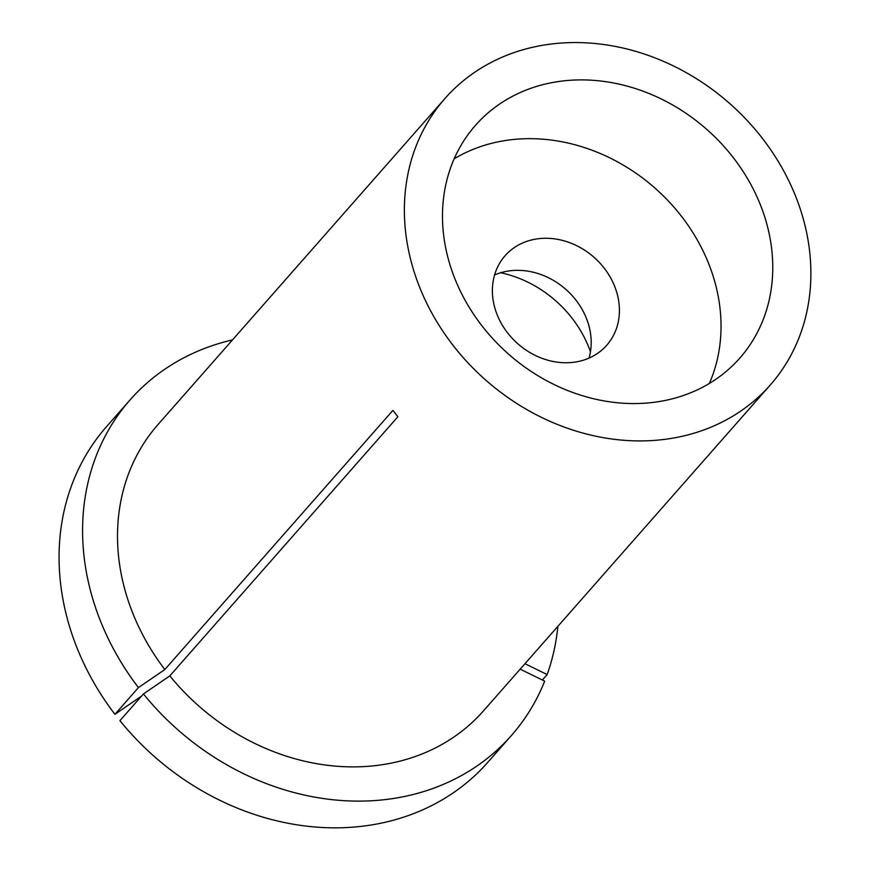 <?xml version="1.0" encoding="UTF-8"?>
<svg xmlns="http://www.w3.org/2000/svg" width="870" height="870" viewBox="0 0 870 870"><rect width="100%" height="100%" fill="white"/><g stroke="black" fill="none" stroke-linecap="round" stroke-linejoin="round"><path stroke-width="1.3" d="M542.358 680.014L547.154 674.565A253.996 216.097 41.4 0 0 557.898 626.302M445.494 246.906A176.099 149.825 41.4 0 0 570.687 391.696A176.099 149.825 41.4 0 0 739.826 358.081A176.099 149.825 41.4 0 0 769.754 236.564A176.099 149.825 41.4 0 0 644.572 91.763A176.099 149.825 41.4 0 0 475.433 125.389A176.099 149.825 41.4 0 0 445.494 246.906M590.447 351.752A108.369 92.198 41.4 0 0 500.674 272.745M444.929 98.538L158.057 424.495A216.739 184.407 41.4 0 0 121.213 574.048A216.739 184.407 41.4 0 0 164.821 669.541L392.903 410.39L397.894 416.73L169.824 675.881A216.739 184.407 41.4 0 0 483.459 710.877L770.331 384.931A216.739 184.407 41.4 0 0 807.175 235.368A216.739 184.407 41.4 0 0 653.098 57.159A216.739 184.407 41.4 0 0 444.929 98.538A216.739 184.407 41.4 0 0 408.084 248.091A216.739 184.407 41.4 0 0 562.161 426.311A216.739 184.407 41.4 0 0 770.331 384.931M143.441 693.934A253.996 216.097 41.4 0 0 511.429 735.487L487.907 762.207A253.996 216.097 41.4 0 1 119.929 720.654L143.441 693.934L169.824 675.881M511.429 735.487A253.996 216.097 41.4 0 0 544.674 681.145L520.173 669.16M547.154 674.565L524.98 663.712M232.486 339.92A253.996 216.097 41.4 0 0 130.087 399.885A253.996 216.097 41.4 0 0 138.439 687.594L164.821 669.541M130.087 399.885L106.575 426.594A253.996 216.097 41.4 0 0 114.927 714.313L138.439 687.594M141.549 696.087L114.927 714.313M709.365 383.431A176.099 149.825 41.4 0 0 718.022 295.343A176.099 149.825 41.4 0 0 454.162 158.818M493.54 302.499A67.73 57.627 41.4 0 0 541.684 358.19A67.73 57.627 41.4 0 0 606.738 345.26A67.73 57.627 41.4 0 0 618.255 298.519A67.73 57.627 41.4 0 0 570.1 242.828A67.73 57.627 41.4 0 0 505.057 255.769A67.73 57.627 41.4 0 0 493.54 302.499M589.012 358.103A67.73 57.627 41.4 0 0 590.034 330.589A67.73 57.627 41.4 0 0 494.562 274.985"/></g></svg>
